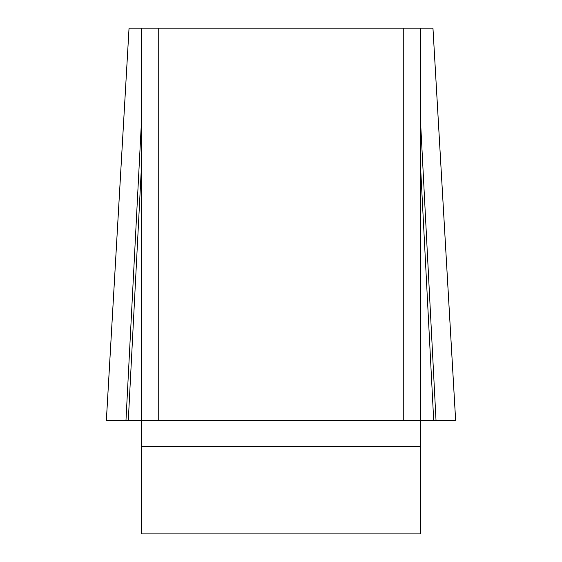 <?xml version="1.0" encoding="UTF-8"?>
<svg xmlns="http://www.w3.org/2000/svg" width="562" height="562" viewBox="0 0 562 562"><rect width="100%" height="100%" fill="white"/><g stroke="black" fill="none" stroke-linecap="round" stroke-linejoin="round"><path stroke-width="0.84" d="M420.734 28.163L432.951 28.163L455.649 420.762L106.351 420.762L455.649 420.762L125.958 420.762L141.266 420.762L141.266 28.163L158.737 28.163L158.737 420.762L141.266 420.762L141.266 533.9L420.734 533.9L420.734 420.762L403.263 420.762L403.263 28.163L420.734 28.163L420.734 420.762L433.716 420.762L420.734 170.082M141.266 28.163L129.049 28.163L106.351 420.762L125.958 420.762L141.266 125.228M158.737 28.163L403.263 28.163M158.737 420.762L403.263 420.762M128.284 420.762L141.266 170.082M436.042 420.762L420.734 125.228M420.734 446.34L141.266 446.34M106.337 420.699L129.042 28.1M455.663 420.699L432.958 28.1"/></g></svg>
